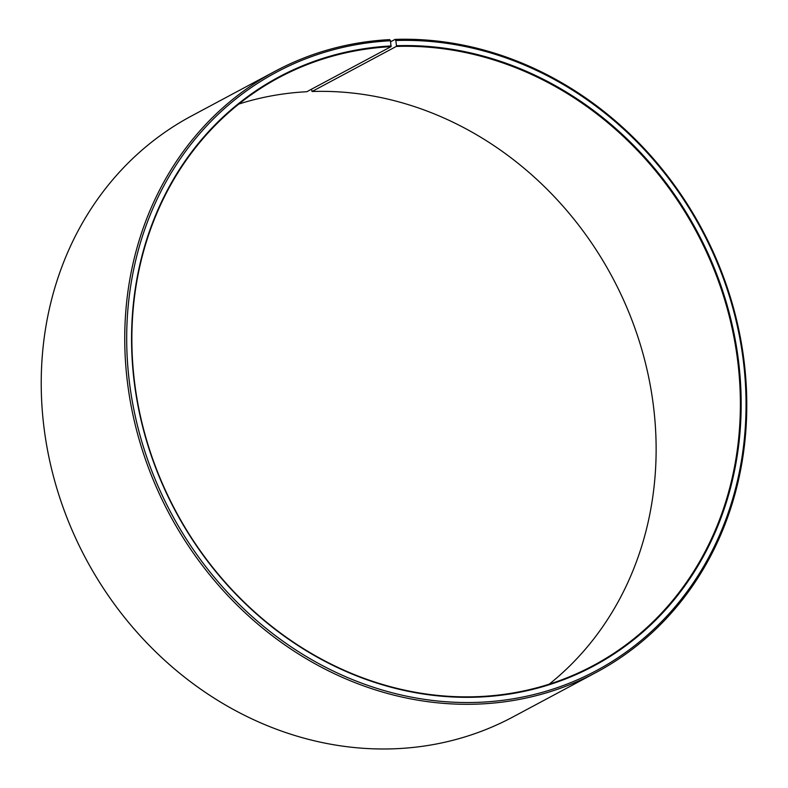 <?xml version="1.0" encoding="UTF-8"?>
<svg xmlns="http://www.w3.org/2000/svg" width="788" height="788" viewBox="0 0 788 788"><rect width="100%" height="100%" fill="white"/><g stroke="black" fill="none" stroke-linecap="round" stroke-linejoin="round"><path stroke-width="1.18" d="M549.197 684.181A333.363 295.421 61.9 0 0 629.898 314.934A333.363 295.421 61.9 0 0 312.048 91.507L311.506 89.211M275.002 71.304A340.771 301.991 61.9 0 0 143.15 452.598A340.771 301.991 61.9 0 0 481.852 703.911A340.771 301.991 61.9 0 0 596.526 672.233L512.998 716.922A340.771 301.991 61.9 0 1 398.324 748.6A340.771 301.991 61.9 0 1 59.632 497.287A340.771 301.991 61.9 0 1 191.474 115.994L275.002 71.304A340.771 301.991 61.9 0 1 389.676 39.627L390.484 40.749L391.035 46.659A333.363 295.421 61.9 0 0 278.863 77.648A333.363 295.421 61.9 0 0 149.878 450.647A333.363 295.421 61.9 0 0 481.212 696.494A333.363 295.421 61.9 0 0 593.394 665.505A333.363 295.421 61.9 0 0 723.266 295.264A333.363 295.421 61.9 0 0 396.295 46.433L312.048 91.507M391.203 45.95A333.954 295.953 61.9 0 0 134.915 387.184A333.954 295.953 61.9 0 0 481.537 696.947A333.954 295.953 61.9 0 0 738.198 358.55A333.954 295.953 61.9 0 0 396.472 45.724L396.295 46.433M390.484 40.749A339.283 300.681 61.9 0 0 130.099 387.44A339.283 300.681 61.9 0 0 482.256 702.147A339.283 300.681 61.9 0 0 743.025 358.343A339.283 300.681 61.9 0 0 395.832 40.523L396.472 45.724M391.035 46.659L306.788 91.733A333.363 295.421 61.9 0 0 238.803 104.055M390.621 41.774L395.044 39.4L395.832 40.523M596.526 672.233A340.771 301.991 61.9 0 0 729.284 293.757A340.771 301.991 61.9 0 0 395.044 39.4"/></g></svg>
